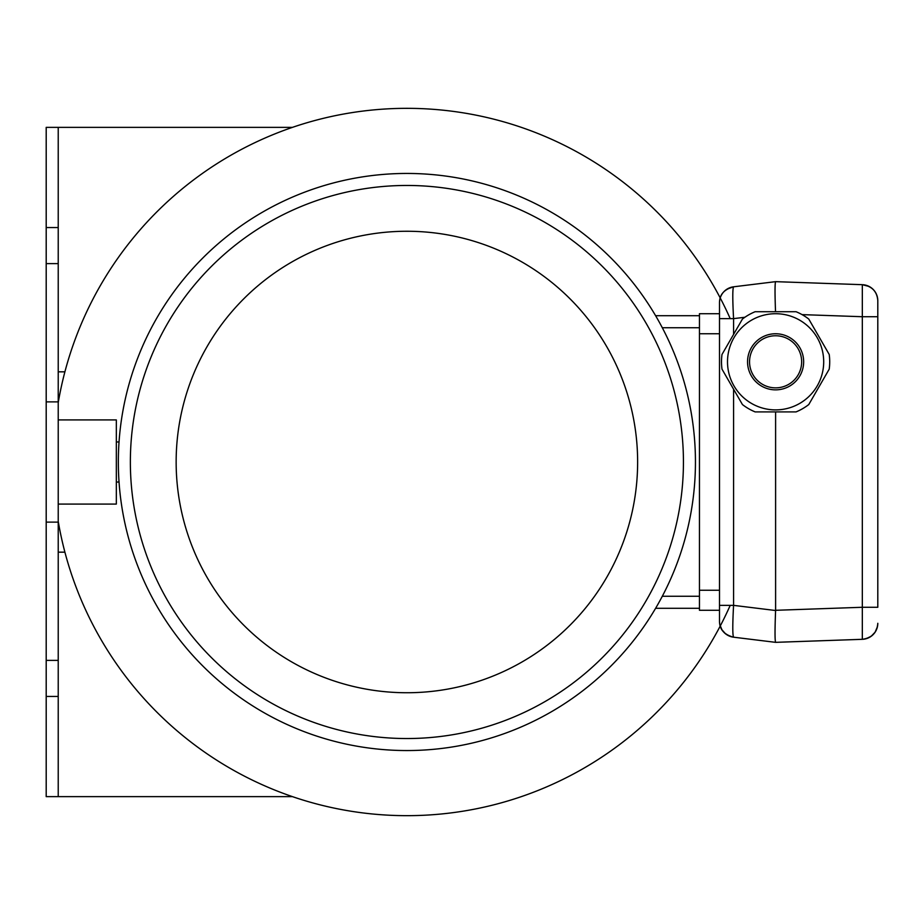 <?xml version="1.0" encoding="UTF-8"?>
<svg xmlns="http://www.w3.org/2000/svg" width="924" height="924" viewBox="0 0 924 924"><rect width="100%" height="100%" fill="white"/><g stroke="black" fill="none" stroke-linecap="round" stroke-linejoin="round"><path stroke-width="1.39" d="M730.214 605.359A353.684 353.684 0 0 1 58.224 521.321M58.224 402.679A353.684 353.684 0 0 1 730.214 318.641M655.624 315.719L699.456 315.719L699.456 327.743L662.312 327.743M662.312 596.257L699.456 596.257L699.456 608.281L655.624 608.281M176.149 462A230.746 230.746 0 0 0 522.268 661.827A230.746 230.746 0 0 0 522.268 262.173A230.746 230.746 0 0 0 176.149 462M118.341 462A288.554 288.554 0 0 0 551.166 711.896A288.554 288.554 0 0 0 551.166 212.104A288.554 288.554 0 0 0 118.341 462M130.365 462A276.53 276.53 0 0 0 545.16 701.489A276.53 276.53 0 0 0 545.16 222.511A276.53 276.53 0 0 0 130.365 462M719.496 302.714L719.496 302.726A16.031 16.031 0 0 1 733.575 286.81C732.536 288.831 732.536 299.445 733.575 318.641L719.496 318.641L719.496 302.714L719.496 621.274A16.031 16.031 0 0 0 733.575 637.19L775.594 642.342L862.323 639.316L862.323 607.276L877.8 607.276L877.8 300.681L877.8 316.724L862.323 316.724L862.323 284.684A16.031 16.031 0 0 1 877.8 300.704L877.8 300.704M699.456 590.251L719.496 590.251L719.496 610.29L699.456 610.29L699.456 313.71L719.496 313.71L719.496 333.749L699.456 333.749M719.623 300.739L719.496 302.321C719.681 294.398 724.381 289.235 733.575 286.81L775.594 281.658L862.323 284.684L869.207 286.498A16.031 16.031 0 0 1 873.307 289.57L873.411 289.686A16.031 16.031 0 0 1 876.287 293.89L877.419 297.262M775.606 411.908L775.606 610.302L862.323 607.276L862.323 316.724L802.067 314.622M775.594 281.658L775.594 281.658C774.878 283.391 774.843 293.416 775.525 311.711C774.878 294.421 774.866 284.43 775.502 281.751M775.606 642.342L775.606 642.342C774.843 640.367 774.843 629.764 775.594 610.521L775.606 610.302M877.8 623.319L877.8 623.296A16.031 16.031 0 0 1 862.323 639.316L865.984 638.761L871.216 636.243L875.109 632.189L877.43 626.738M719.623 623.261L719.496 621.679C719.681 629.591 724.37 634.765 733.575 637.19C732.536 635.169 732.536 624.555 733.575 605.359L775.594 610.521M862.323 639.316C871.875 637.918 877.026 632.605 877.8 623.411L877.661 625.386A16.031 16.031 0 0 1 876.633 629.302M876.287 630.11A16.031 16.031 0 0 1 873.411 634.314M873.307 634.43A16.031 16.031 0 0 1 869.207 637.502M868.41 637.883A16.031 16.031 0 0 1 864.552 639.085M877.661 298.614A16.031 16.031 0 0 0 876.633 294.698M868.41 286.117A16.031 16.031 0 0 0 864.552 284.915M719.496 621.286L719.496 605.359L733.575 605.359L733.575 389.2M755.162 311.711L796.038 311.711A54.1 54.1 0 0 1 808.766 319.057L829.209 354.458A54.1 54.1 0 0 1 829.209 369.161L808.766 404.55A54.1 54.1 0 0 1 796.038 411.908L755.162 411.908A54.1 54.1 0 0 1 742.434 404.55L722.002 369.161A54.1 54.1 0 0 1 722.002 354.458L742.434 319.057A54.1 54.1 0 0 1 755.162 311.711M823.7 361.804A48.094 48.094 0 0 0 778.874 313.825A48.094 48.094 0 0 0 727.95 355.278A48.094 48.094 0 0 0 772.325 409.782A48.094 48.094 0 0 0 823.7 361.804M747.551 361.804A28.055 28.055 0 0 1 789.627 337.514A28.055 28.055 0 0 1 789.627 386.105A28.055 28.055 0 0 1 747.551 361.804M749.549 361.804A26.045 26.045 0 0 1 775.606 335.758A26.045 26.045 0 0 1 801.651 361.804A26.045 26.045 0 0 1 775.606 387.861A26.045 26.045 0 0 1 749.549 361.804M116.332 441.961L119.034 441.961M58.224 419.923L116.332 419.923L116.332 504.077L58.224 504.077M58.224 522.118L46.2 522.118L46.2 401.882L58.224 401.882L58.224 660.383L46.2 660.383L46.2 796.638L58.224 796.638L58.224 696.453L46.2 696.453M58.224 401.882L58.224 263.617L46.2 263.617L46.2 660.383M292.423 127.362L58.224 127.362L58.224 227.547L46.2 227.547L46.2 263.617M58.224 127.362L46.2 127.362L46.2 227.547M292.423 796.638L58.224 796.638M58.224 660.383L58.224 696.453M58.224 227.547L58.224 263.617M64.899 371.829L58.224 371.829M64.899 552.171L58.224 552.171M733.575 334.419L733.575 318.641L744.917 317.244M877.65 298.533L877.8 300.589C877.026 291.383 871.875 286.082 862.323 284.684M733.575 637.19L730.156 636.382L725.409 633.702L721.91 629.729L719.831 624.555M733.575 286.81L727.119 289.073M116.332 482.039L119.034 482.039"/></g></svg>
